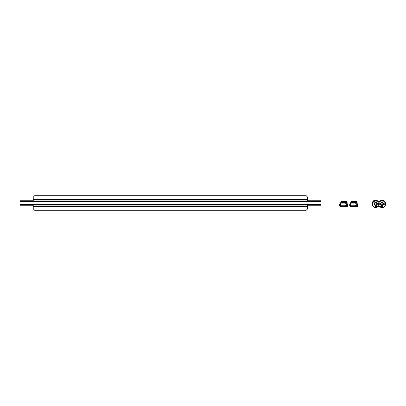 <?xml version="1.0" encoding="UTF-8"?>
<svg xmlns="http://www.w3.org/2000/svg" width="406" height="406" viewBox="0 0 406 406"><rect width="100%" height="100%" fill="white"/><g stroke="black" fill="none" stroke-linecap="round" stroke-linejoin="round"><path stroke-width="0.3" stroke-dasharray="2.03 1.52" d="M318.436 200.762L316.259 200.762L316.259 201.508L318.436 201.508L311.904 201.508L316.259 201.508L316.259 200.762L318.436 200.762L318.436 201.508M28.978 201.508L24.624 201.508L28.978 201.508L28.978 200.762L26.801 200.762L28.978 200.762M22.168 201.508L22.168 200.762L20.3 200.762L20.3 201.508L320.583 201.508L320.583 200.762L318.72 200.762L318.72 201.508M24.624 201.508L22.447 201.508L24.624 201.508L24.624 200.762L22.447 200.762L26.801 200.762L24.624 200.762L24.624 201.508M22.168 200.762L318.72 200.762M307.641 200.762L307.641 199.513L307.641 200.762L33.241 200.762L33.241 201.508L33.241 199.513L33.241 200.762M316.259 200.762L314.082 200.762L316.259 200.762M314.082 200.762L311.904 200.762L314.082 200.762L314.082 201.508L314.082 200.762M307.641 201.508L307.641 197.154L305.774 195.286L35.109 195.286L33.241 197.154L33.241 201.508M33.241 199.513L33.241 197.154L35.109 195.286L305.774 195.286L307.641 197.154L307.641 199.513L307.641 197.154L305.774 195.286L35.109 195.286L33.241 197.154L33.241 199.513L307.641 199.513M22.447 205.238L24.624 205.238L24.624 204.492L22.447 204.492L28.978 204.492L24.624 204.492L24.624 205.238L22.447 205.238L22.447 204.492M311.904 204.492L316.259 204.492L311.904 204.492L311.904 205.238L314.082 205.238L311.904 205.238M318.72 204.492L318.72 205.238L320.583 205.238L320.583 204.492L20.3 204.492L20.3 205.238L22.168 205.238L22.168 204.492M316.259 204.492L318.436 204.492L316.259 204.492L316.259 205.238L318.436 205.238L314.082 205.238L316.259 205.238L316.259 204.492M318.72 205.238L22.168 205.238M33.241 205.238L33.241 206.487L33.241 205.238L307.641 205.238L307.641 204.492L307.641 206.487L307.641 205.238M24.624 205.238L26.801 205.238L24.624 205.238M26.801 205.238L28.978 205.238L26.801 205.238L26.801 204.492L26.801 205.238M33.241 204.492L33.241 208.846L35.109 210.714L305.774 210.714L307.641 208.846L307.641 204.492M307.641 206.487L307.641 208.846L305.774 210.714L35.109 210.714L33.241 208.846L33.241 206.487L33.241 208.846L35.109 210.714L305.774 210.714L307.641 208.846L307.641 206.487L33.241 206.487M341.583 206.36L341.583 206.05L345.942 206.05L341.583 206.05L345.942 206.05L341.583 206.05L341.583 206.36L345.942 206.36L345.942 206.05L345.942 206.36L341.583 206.36M340.807 203.096L340.807 205.756L340.807 203.081L340.807 205.756L346.719 205.756L347.216 206.05L346.719 206.05L346.719 206.36L347.216 206.36A0.624 0.624 0 0 0 347.835 205.735L347.835 204.492L347.835 205.735A0.624 0.624 0 0 1 347.216 206.36A0.624 0.624 0 0 0 347.835 205.735L347.835 204.492L347.526 204.492L347.526 205.735A0.31 0.31 0 0 1 347.216 206.05A0.31 0.31 0 0 0 347.526 205.735A0.31 0.31 0 0 1 347.216 206.05L346.719 206.05L346.719 203.081L340.807 203.081L340.807 202.442L346.719 202.442L346.719 202.751L346.719 202.442L340.807 202.442L346.719 202.442L346.719 202.751L340.807 202.751L340.807 202.442L340.807 202.751L346.719 202.751L340.807 202.751L346.719 202.751L346.719 202.442L340.807 202.442L346.719 202.442L346.719 203.096L346.633 202.132L346.719 203.096L346.633 202.132L346.719 202.442L340.807 202.442L340.807 206.05L346.719 206.05L340.807 206.05L340.807 205.756L340.807 206.36L346.719 206.36L340.807 206.36L340.807 205.771L340.807 206.36L340.309 206.36L340.807 206.36L340.807 206.05L346.719 206.05L346.719 206.36L346.719 203.096L340.807 203.096L340.807 206.36L346.719 206.36L346.719 202.442L346.719 202.751L340.807 202.751L340.807 205.756L346.719 205.771L346.719 206.05L346.719 205.756L346.719 206.36L347.216 206.36L346.719 206.36L346.719 206.05L340.807 206.05L340.807 205.756L346.719 205.771L346.719 203.081L340.807 203.096L340.888 202.132L340.807 202.751L340.888 202.132L340.807 202.442L346.719 202.442L346.719 202.751L340.807 202.751L340.807 202.442L340.807 202.751L346.719 202.751L346.719 203.081L346.633 202.132L346.719 202.751L340.807 202.751L340.807 205.771L346.719 205.771L346.719 203.081L340.807 203.081L346.719 203.096M340.807 206.05L340.309 206.05A0.31 0.31 0 0 1 340 205.735A0.31 0.31 0 0 0 340.309 206.05L340.807 206.05L340.807 206.36L340.309 206.36A0.624 0.624 0 0 1 339.685 205.735A0.624 0.624 0 0 0 340.309 206.36A0.624 0.624 0 0 1 339.685 205.735L339.685 204.492L339.685 205.735L339.685 204.492L340 204.492L340 205.735A0.31 0.31 0 0 0 340.309 206.05L340.807 206.05L340.807 206.36M346.247 201.006L346.247 201.315L341.279 201.315L341.279 201.006L340.807 202.442L341.025 201.625L346.501 201.625L346.719 202.442L346.633 202.132L340.888 202.132L341.279 201.006L346.247 201.006L346.633 202.132L340.888 202.132L341.279 201.006L341.025 201.625L346.501 201.625L346.633 202.132L340.888 202.132L341.025 201.625L346.501 201.625L346.633 202.132L346.247 201.006L346.247 201.315L341.279 201.315L346.247 201.315L346.247 201.006L341.279 201.006L341.025 201.625L346.501 201.625L346.633 202.132L346.247 201.006L346.135 201.315L341.279 201.315L341.39 201.006L346.135 201.006L346.135 201.315L341.279 201.315L341.025 201.625L346.501 201.625L346.247 201.006L341.279 201.006L346.247 201.006L341.39 201.006L341.39 201.315L346.135 201.315L341.39 201.315L341.39 201.006L346.135 201.006M347.835 204.492L347.526 204.492L347.835 204.492M340 205.735L340 204.492L339.685 204.492L340 204.492L340 205.735M342.146 206.05L342.146 202.751L345.379 202.751L342.146 202.751L345.379 202.751L342.146 202.751L342.146 206.05L345.379 206.05L345.379 202.751L345.379 206.05L342.146 206.05M340.34 206.05L340.34 202.751L347.186 202.751L347.186 206.05L340.34 206.05L347.186 206.05L340.34 206.05L347.186 206.05L347.186 202.751L340.34 202.751L340.34 206.05L340.34 202.751L347.186 202.751L347.186 206.05M380.721 203.71L381.407 202.66L381.904 202.919L382.589 202.66L383.274 203.71L382.66 205.071L381.995 204.797L381.335 205.066L380.63 203.893L381.335 202.675L382.66 202.675L383.365 203.893L382.777 204.893L381.498 205.055L380.721 203.71M383.056 203.873A1.056 1.056 0 0 0 381.995 202.812A1.056 1.056 0 0 0 380.94 203.873A1.056 1.056 0 0 0 381.995 204.928A1.056 1.056 0 0 0 383.056 203.873M383.553 203.873A1.558 1.558 0 0 0 381.995 202.315A1.558 1.558 0 0 0 380.442 203.873A1.558 1.558 0 0 0 381.995 205.426A1.558 1.558 0 0 0 383.553 203.873A1.558 1.558 0 0 0 381.995 202.315A1.558 1.558 0 0 0 380.442 203.873A1.558 1.558 0 0 0 381.995 205.426A1.558 1.558 0 0 0 383.553 203.873A1.558 1.558 0 0 0 381.995 202.315A1.558 1.558 0 0 0 380.442 203.873A1.558 1.558 0 0 0 381.995 205.426A1.558 1.558 0 0 0 383.553 203.873M384.675 203.873A2.675 2.675 0 0 0 381.995 201.193A2.675 2.675 0 0 0 379.321 203.873A2.675 2.675 0 0 0 381.995 206.547A2.675 2.675 0 0 0 384.675 203.873M351.601 206.36L351.601 206.05L355.955 206.05L351.601 206.05L355.955 206.05L351.601 206.05L351.601 206.36L355.955 206.36L355.955 206.05L355.955 206.36L351.601 206.36M350.825 203.096L350.825 205.756L350.825 203.081L350.825 205.756L356.737 205.756L357.234 206.05L356.737 206.05L356.737 206.36L357.234 206.36A0.624 0.624 0 0 0 357.853 205.735L357.853 204.492L357.853 205.735A0.624 0.624 0 0 1 357.234 206.36A0.624 0.624 0 0 0 357.853 205.735L357.853 204.492L357.544 204.492L357.544 205.735A0.31 0.31 0 0 1 357.234 206.05A0.31 0.31 0 0 0 357.544 205.735A0.31 0.31 0 0 1 357.234 206.05L356.737 206.05L356.737 203.081L350.825 203.081L350.825 202.442L356.737 202.442L356.737 202.751L356.737 202.442L350.825 202.442L356.737 202.442L356.737 202.751L350.825 202.751L350.825 202.442L350.825 202.751L356.737 202.751L350.825 202.751L356.737 202.751L356.737 202.442L350.825 202.442L356.737 202.442L356.737 203.096L356.651 202.132L356.737 203.096L356.651 202.132L356.737 202.442L350.825 202.442L350.825 206.05L356.737 206.05L350.825 206.05L350.825 205.756L350.825 206.36L356.737 206.36L350.825 206.36L350.825 205.771L350.825 206.36L350.327 206.36L350.825 206.36L350.825 206.05L356.737 206.05L356.737 206.36L356.737 203.096L350.825 203.096L350.825 206.36L356.737 206.36L356.737 202.442L356.737 202.751L350.825 202.751L350.825 205.756L356.737 205.771L356.737 206.05L356.737 205.756L356.737 206.36L357.234 206.36L356.737 206.36L356.737 206.05L350.825 206.05L350.825 205.756L356.737 205.771L356.737 203.081L350.825 203.096L350.906 202.132L350.825 202.751L350.906 202.132L350.825 202.442L356.737 202.442L356.737 202.751L350.825 202.751L350.825 202.442L350.825 202.751L356.737 202.751L356.737 203.081L356.651 202.132L356.737 202.751L350.825 202.751L350.825 205.771L356.737 205.771L356.737 203.081L350.825 203.081L356.737 203.096M350.825 206.05L350.327 206.05A0.31 0.31 0 0 1 350.018 205.735A0.31 0.31 0 0 0 350.327 206.05L350.825 206.05L350.825 206.36L350.327 206.36A0.624 0.624 0 0 1 349.703 205.735A0.624 0.624 0 0 0 350.327 206.36A0.624 0.624 0 0 1 349.703 205.735L349.703 204.492L349.703 205.735L349.703 204.492L350.018 204.492L350.018 205.735A0.31 0.31 0 0 0 350.327 206.05L350.825 206.05L350.825 206.36M356.265 201.006L356.265 201.315L351.297 201.315L351.297 201.006L350.825 202.442L351.043 201.625L356.519 201.625L356.737 202.442L356.651 202.132L350.906 202.132L351.297 201.006L356.265 201.006L356.651 202.132L350.906 202.132L351.297 201.006L351.043 201.625L356.519 201.625L356.651 202.132L350.906 202.132L351.043 201.625L356.519 201.625L356.651 202.132L356.265 201.006L356.265 201.315L351.297 201.315L356.265 201.315L356.265 201.006L351.297 201.006L351.043 201.625L356.519 201.625L356.651 202.132L356.265 201.006L356.153 201.315L351.297 201.315L351.408 201.006L356.153 201.006L356.153 201.315L351.297 201.315L351.043 201.625L356.519 201.625L356.265 201.006L351.297 201.006L356.265 201.006L351.408 201.006L351.408 201.315L356.153 201.315L351.408 201.315L351.408 201.006L356.153 201.006M357.853 204.492L357.544 204.492L357.853 204.492M350.018 205.735L350.018 204.492L349.703 204.492L350.018 204.492L350.018 205.735M352.164 206.05L352.164 202.751L355.397 202.751L352.164 202.751L355.397 202.751L352.164 202.751L352.164 206.05L355.397 206.05L355.397 202.751L355.397 206.05L352.164 206.05M350.358 206.05L350.358 202.751L357.204 202.751L357.204 206.05L350.358 206.05L357.204 206.05L350.358 206.05L357.204 206.05L357.204 202.751L350.358 202.751L350.358 206.05L350.358 202.751L357.204 202.751L357.204 206.05M381.838 205.147L380.787 204.462L381.046 203.964L380.787 203.279L381.838 202.594L383.193 203.208L382.924 203.873L383.193 204.533L382.021 205.238L380.803 204.533L380.803 203.208L382.021 202.503L383.02 203.091L383.183 204.37L381.838 205.147M381.995 202.315A1.558 1.558 0 0 0 380.442 203.873A1.558 1.558 0 0 0 381.995 205.426A1.558 1.558 0 0 0 383.553 203.873A1.558 1.558 0 0 0 381.995 202.315A1.558 1.558 0 0 0 380.442 203.873A1.558 1.558 0 0 0 381.995 205.426A1.558 1.558 0 0 0 383.553 203.873A1.558 1.558 0 0 0 381.995 202.315M381.995 201.193A2.675 2.675 0 0 0 379.321 203.873A2.675 2.675 0 0 0 381.995 206.547A2.675 2.675 0 0 0 384.675 203.873A2.675 2.675 0 0 0 381.995 201.193M374.499 203.71L375.185 202.66L375.682 202.919L376.367 202.66L377.052 203.71L376.438 205.071L375.773 204.797L375.114 205.066L374.408 203.893L375.114 202.675L376.438 202.675L377.144 203.893L376.555 204.893L375.276 205.055L374.499 203.71M376.834 203.873A1.056 1.056 0 0 0 375.773 202.812A1.056 1.056 0 0 0 374.718 203.873A1.056 1.056 0 0 0 375.773 204.928A1.056 1.056 0 0 0 376.834 203.873M377.331 203.873A1.558 1.558 0 0 0 375.773 202.315A1.558 1.558 0 0 0 374.22 203.873A1.558 1.558 0 0 0 375.773 205.426A1.558 1.558 0 0 0 377.331 203.873A1.558 1.558 0 0 0 375.773 202.315A1.558 1.558 0 0 0 374.22 203.873A1.558 1.558 0 0 0 375.773 205.426A1.558 1.558 0 0 0 377.331 203.873A1.558 1.558 0 0 0 375.773 202.315A1.558 1.558 0 0 0 374.22 203.873A1.558 1.558 0 0 0 375.773 205.426A1.558 1.558 0 0 0 377.331 203.873M378.453 203.873A2.675 2.675 0 0 0 375.773 201.193A2.675 2.675 0 0 0 373.099 203.873A2.675 2.675 0 0 0 375.773 206.547A2.675 2.675 0 0 0 378.453 203.873M375.616 205.147L374.565 204.462L374.824 203.964L374.565 203.279L375.616 202.594L376.971 203.208L376.702 203.873L376.971 204.533L375.799 205.238L374.601 204.573L374.601 203.167L375.799 202.503L376.798 203.091L376.961 204.37L375.616 205.147M375.773 202.315A1.558 1.558 0 0 0 374.22 203.873A1.558 1.558 0 0 0 375.773 205.426A1.558 1.558 0 0 0 377.331 203.873A1.558 1.558 0 0 0 375.773 202.315A1.558 1.558 0 0 0 374.22 203.873A1.558 1.558 0 0 0 375.773 205.426A1.558 1.558 0 0 0 377.331 203.873A1.558 1.558 0 0 0 375.773 202.315M375.773 201.193A2.675 2.675 0 0 0 373.099 203.873A2.675 2.675 0 0 0 375.773 206.547A2.675 2.675 0 0 0 378.453 203.873A2.675 2.675 0 0 0 375.773 201.193M346.719 206.05L346.719 206.36M340.807 202.751L346.719 202.751M356.737 206.05L356.737 206.36M350.825 202.751L356.737 202.751M26.801 200.762L26.801 201.508L26.801 200.762M314.082 205.238L314.082 204.492L314.082 205.238M340.807 203.081L346.719 203.081L340.807 203.081M346.719 205.756L340.807 205.756M340.888 202.132L346.633 202.132L340.888 202.132M382.777 204.426L381.995 203.873L382.553 203.091M385.421 203.873A3.421 3.421 0 0 0 381.995 200.447A3.421 3.421 0 0 0 378.575 203.873A3.421 3.421 0 0 0 381.995 207.293A3.421 3.421 0 0 0 385.421 203.873A3.421 3.421 0 0 0 381.995 200.447A3.421 3.421 0 0 0 378.575 203.873A3.421 3.421 0 0 0 381.995 207.293A3.421 3.421 0 0 0 385.421 203.873M350.825 203.081L356.737 203.081L350.825 203.081M356.737 205.756L350.825 205.756M350.906 202.132L356.651 202.132L350.906 202.132M381.995 200.447A3.421 3.421 0 0 0 378.575 203.873A3.421 3.421 0 0 0 381.995 207.293A3.421 3.421 0 0 0 385.421 203.873A3.421 3.421 0 0 0 381.995 200.447M376.555 204.426L375.773 203.873L376.332 203.091M379.199 203.873A3.421 3.421 0 0 0 375.773 200.447A3.421 3.421 0 0 0 372.353 203.873A3.421 3.421 0 0 0 375.773 207.293A3.421 3.421 0 0 0 379.199 203.873A3.421 3.421 0 0 0 375.773 200.447A3.421 3.421 0 0 0 372.353 203.873A3.421 3.421 0 0 0 375.773 207.293A3.421 3.421 0 0 0 379.199 203.873M375.773 200.447A3.421 3.421 0 0 0 372.353 203.873A3.421 3.421 0 0 0 375.773 207.293A3.421 3.421 0 0 0 379.199 203.873A3.421 3.421 0 0 0 375.773 200.447M341.025 201.625L346.501 201.625L341.025 201.625M351.043 201.625L356.519 201.625L351.043 201.625M22.447 200.762L22.447 201.508M311.904 200.762L311.904 201.508M318.436 205.238L318.436 204.492M28.978 205.238L28.978 204.492M377.844 200.803L379.478 203.873L378.884 205.878L378.296 203.873L378.884 201.863M384.066 200.803L385.7 203.873M379.163 206.253L379.544 206.644M380.458 207.238L381.544 207.547M385.624 204.624L385.69 204.122M378.727 205.603L378.727 202.137M372.074 203.873L372.261 202.711M372.089 204.218L372.14 204.573M372.941 206.253L373.322 206.644M374.236 207.238L375.322 207.547M376.519 207.496L378.275 206.603M379.047 205.603L379.047 202.137"/><path stroke-width="0.61" d="M318.72 201.508L318.72 200.762L320.583 200.762L320.583 201.508L20.3 201.508L20.3 200.762L22.168 200.762L22.168 201.508M318.72 200.762L307.641 200.762M33.241 200.762L22.168 200.762M33.241 201.508L33.241 197.154L35.109 195.286L305.774 195.286L307.641 197.154L307.641 201.508M22.168 204.492L22.168 205.238L20.3 205.238L20.3 204.492L320.583 204.492L320.583 205.238L318.72 205.238L318.72 204.492M22.168 205.238L33.241 205.238M307.641 205.238L318.72 205.238M307.641 204.492L307.641 208.846L305.774 210.714L35.109 210.714L33.241 208.846L33.241 204.492M381.995 202.812A1.056 1.056 0 0 0 380.94 203.873A1.056 1.056 0 0 0 381.995 204.928A1.056 1.056 0 0 0 383.056 203.873A1.056 1.056 0 0 0 381.995 202.812M381.995 202.315A1.558 1.558 0 0 0 380.442 203.873A1.558 1.558 0 0 0 381.995 205.426A1.558 1.558 0 0 0 383.553 203.873A1.558 1.558 0 0 0 381.995 202.315M375.773 202.812A1.056 1.056 0 0 0 374.718 203.873A1.056 1.056 0 0 0 375.773 204.928A1.056 1.056 0 0 0 376.834 203.873A1.056 1.056 0 0 0 375.773 202.812M375.773 202.315A1.558 1.558 0 0 0 374.22 203.873A1.558 1.558 0 0 0 375.773 205.426A1.558 1.558 0 0 0 377.331 203.873A1.558 1.558 0 0 0 375.773 202.315M346.719 202.442L346.633 202.132L346.719 202.442L340.807 202.442L341.279 201.006L341.025 201.625L346.501 201.625L346.719 203.096L340.807 203.096L340.807 206.36L347.216 206.36A0.624 0.624 0 0 0 347.835 205.735L347.835 204.492L347.526 204.492L347.526 205.735A0.31 0.31 0 0 1 347.216 206.05L346.719 206.05M346.719 206.36L346.719 203.096M340.807 206.36L340.309 206.36A0.624 0.624 0 0 1 339.685 205.735L339.685 204.492L340 204.492L340 205.735A0.31 0.31 0 0 0 340.309 206.05L340.807 206.05M340.807 203.096L340.807 202.442M346.247 201.315L346.247 201.006M346.135 201.315L341.39 201.315L341.39 201.006L346.135 201.006M346.719 202.751L347.186 202.751L347.186 206.05M340.807 202.751L340.34 202.751L340.34 206.05M356.737 202.442L356.651 202.132L356.737 202.442L350.825 202.442L351.297 201.006L351.043 201.625L356.519 201.625L356.737 203.096L350.825 203.096L350.825 206.36L357.234 206.36A0.624 0.624 0 0 0 357.853 205.735L357.853 204.492L357.544 204.492L357.544 205.735A0.31 0.31 0 0 1 357.234 206.05L356.737 206.05M356.737 206.36L356.737 203.096M350.825 206.36L350.327 206.36A0.624 0.624 0 0 1 349.703 205.735L349.703 204.492L350.018 204.492L350.018 205.735A0.31 0.31 0 0 0 350.327 206.05L350.825 206.05M350.825 203.096L350.825 202.442M356.265 201.315L356.265 201.006M356.153 201.315L351.408 201.315L351.408 201.006L356.153 201.006M356.737 202.751L357.204 202.751L357.204 206.05M350.825 202.751L350.358 202.751L350.358 206.05M307.641 199.513L33.241 199.513M33.241 206.487L307.641 206.487M381.995 200.447A3.421 3.421 0 0 0 378.575 203.873A3.421 3.421 0 0 0 381.995 207.293A3.421 3.421 0 0 0 385.421 203.873A3.421 3.421 0 0 0 381.995 200.447M375.773 200.447A3.421 3.421 0 0 0 372.353 203.873A3.421 3.421 0 0 0 375.773 207.293A3.421 3.421 0 0 0 379.199 203.873A3.421 3.421 0 0 0 375.773 200.447M346.719 205.771L340.807 205.771M346.633 202.132L340.888 202.132M356.737 205.771L350.825 205.771M356.651 202.132L350.906 202.132M378.884 201.863L381.254 200.244L384.066 200.803M378.275 206.603L378.884 205.878L379.163 206.253M379.544 206.644L380.458 207.238M381.544 207.547L384.487 206.608L385.624 204.624M378.727 202.137L381.995 200.168C386.776 199.94 386.776 207.801 381.995 207.573L378.727 205.603M372.261 202.711L374.576 200.366L377.844 200.803M372.074 203.873L372.089 204.218M372.14 204.573L372.941 206.253M373.322 206.644L374.236 207.238M375.322 207.547L376.519 207.496M379.047 205.603L375.773 207.573C370.998 207.801 370.998 199.94 375.773 200.168L379.047 202.137"/></g></svg>
